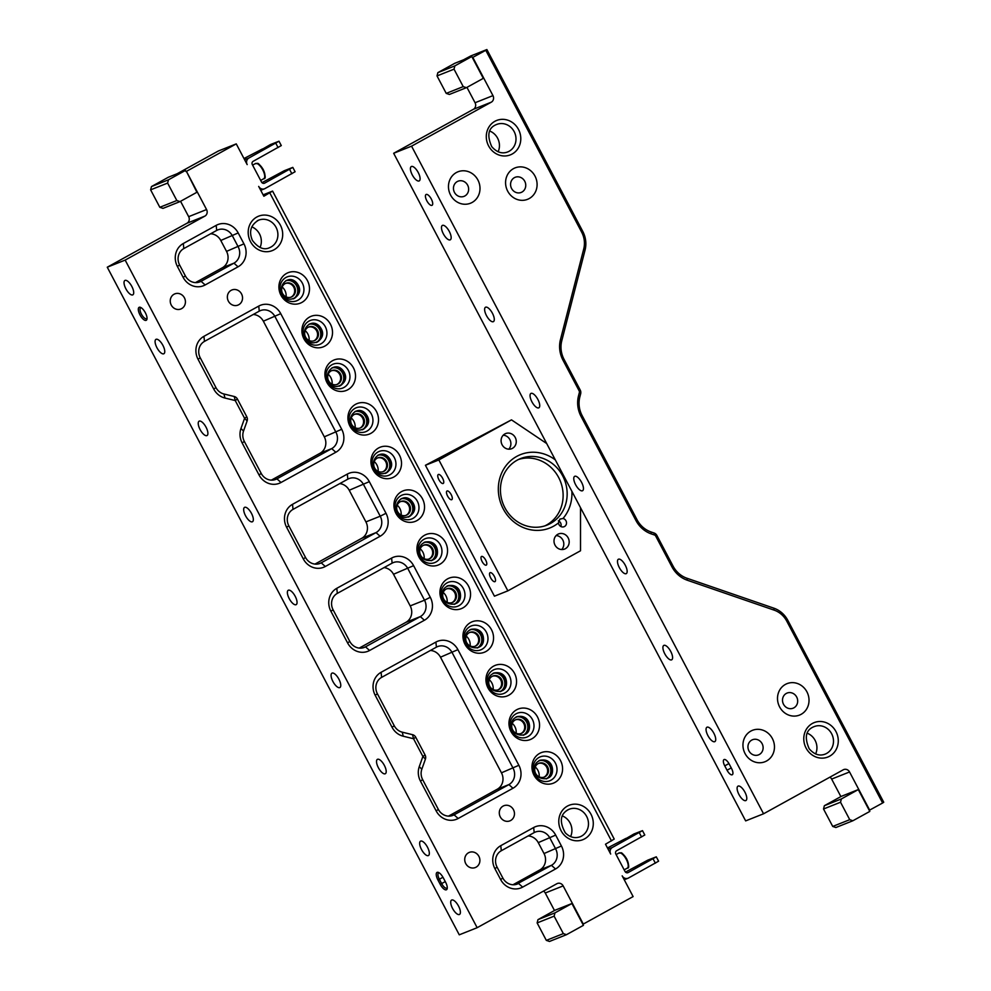 <?xml version="1.0" encoding="UTF-8"?>
<svg xmlns="http://www.w3.org/2000/svg" width="991" height="991" viewBox="0 0 991 991"><rect width="100%" height="100%" fill="white"/><g stroke="black" fill="none" stroke-linecap="round" stroke-linejoin="round"><path stroke-width="1.49" d="M150.62 189.838L167.628 183.075L168.47 179.805L151.462 186.568L150.62 189.838L159.824 207.292L162.97 208.383L179.978 201.619L176.832 200.529L159.824 207.292M176.832 200.529L167.628 183.075M537.134 922.918L554.13 916.155L554.972 912.872L537.977 919.636L537.134 922.918L546.326 940.372L549.472 941.45L566.48 934.686L563.334 933.609L546.326 940.372M563.334 933.609L554.13 916.155M177.104 173.759L218.354 151.004L236.254 143.881L247.18 164.605A4.943 4.546 68.3 0 1 248.865 158.04L278.991 141.218L270.456 144.55L262.565 149.096M261.983 182.666L284.268 170.725L292.803 167.392L264.659 183.124A2.465 2.279 68.3 0 1 261.525 182.047L252.321 164.593A2.465 2.279 68.3 0 1 253.163 161.31L281.295 145.578L278.991 141.218M262.491 148.947L243.984 158.535M625.482 872.105L647.755 860.163L656.29 856.831L628.158 872.563A2.465 2.279 68.3 0 1 625.024 871.473L615.82 854.019A2.465 2.279 68.3 0 1 616.662 850.736L644.794 835.004L642.49 830.644L612.364 847.478A4.943 4.546 68.3 0 0 610.679 854.044L605.501 844.221L614.222 839.067L272.587 191.09L263.866 196.243L258.688 186.419A4.943 4.546 68.3 0 0 264.969 188.587L295.095 171.753L292.803 167.392M642.49 830.644L633.955 833.976L626.064 838.535M625.99 838.374L607.483 847.974M543.526 891.095A4.943 4.546 -111.7 0 1 545.261 893.015L563.161 885.892L583.29 924.07L633.113 896.582L622.187 875.858A4.943 4.546 68.3 0 0 628.467 878.026L658.594 861.191L656.29 856.831M554.972 912.872L571.918 903.519L583.414 925.346L566.48 934.686M537.977 919.636L554.91 910.283L571.918 903.519M179.978 201.619L196.912 192.266L186.432 171.369L206.562 209.547L188.662 216.67A4.943 4.546 -111.7 0 1 186.977 223.235L204.877 216.112A4.943 4.546 68.3 0 0 206.562 209.547M151.462 186.568L168.408 177.216L185.416 170.452L185.986 171.542M168.47 179.805L185.416 170.452M562.38 815.915A14.815 13.639 -111.7 0 1 570.605 836.59M185.354 275.894L179.606 264.981A12.35 11.372 -111.7 0 1 183.818 248.58L216.695 230.432A12.35 11.372 -111.7 0 1 217.884 229.875A12.35 11.372 -111.7 0 1 232.414 235.846L238.162 246.759A12.35 11.372 -111.7 0 1 233.95 263.16L201.074 281.308A12.35 11.372 -111.7 0 1 199.885 281.865A12.35 11.372 -111.7 0 1 185.354 275.894L183.162 277.381A17.281 15.918 68.3 0 0 205.162 284.95L238.038 266.814A17.281 15.918 68.3 0 0 243.947 243.848L238.187 232.935A17.281 15.918 68.3 0 0 216.187 225.366L183.31 243.501A17.281 15.918 68.3 0 0 177.414 266.468L183.162 277.381M522.641 887.118L555.53 868.983A17.281 15.918 68.3 0 0 561.426 846.004L555.678 835.103A17.281 15.918 68.3 0 0 533.678 827.522L500.789 845.67A17.281 15.918 68.3 0 0 494.893 868.636L500.641 879.537A17.281 15.918 68.3 0 0 522.641 887.118L518.553 883.464A12.35 11.372 -111.7 0 1 517.364 884.034A12.35 11.372 -111.7 0 1 502.846 878.051L497.086 867.15A12.35 11.372 -111.7 0 1 501.297 850.736L534.186 832.601A12.35 11.372 -111.7 0 1 535.375 832.044A12.35 11.372 -111.7 0 1 549.894 838.014L555.654 848.915A12.35 11.372 -111.7 0 1 551.442 865.329L516.113 884.443M512.966 884.765L539.798 869.949A12.35 11.372 68.3 0 0 544.022 853.548L538.262 842.635A12.35 11.372 68.3 0 0 528.141 835.933M195.475 282.596L222.318 267.793A12.35 11.372 68.3 0 0 226.53 251.38L243.947 243.848M174.044 294.24A8.151 7.507 -111.7 0 1 174.825 293.869A8.151 7.507 -111.7 0 1 184.809 298.663A8.151 7.507 -111.7 0 1 180.845 309.006A8.151 7.507 -111.7 0 1 171.047 304.646A8.151 7.507 -111.7 0 1 174.044 294.24M231.151 290.326A8.151 7.507 -111.7 0 1 231.931 289.967A8.151 7.507 -111.7 0 1 241.915 294.761A8.151 7.507 -111.7 0 1 237.951 305.104A8.151 7.507 -111.7 0 1 228.165 300.731A8.151 7.507 -111.7 0 1 231.151 290.326M476.114 867.162A8.151 7.507 -111.7 0 1 475.333 867.534A8.151 7.507 -111.7 0 1 465.349 862.74A8.151 7.507 -111.7 0 1 469.3 852.396A8.151 7.507 -111.7 0 1 479.099 856.757A8.151 7.507 -111.7 0 1 476.114 867.162M510.675 820.498A8.151 7.507 -111.7 0 1 509.894 820.87A8.151 7.507 -111.7 0 1 499.91 816.076A8.151 7.507 -111.7 0 1 503.862 805.733A8.151 7.507 -111.7 0 1 513.66 810.093A8.151 7.507 -111.7 0 1 510.675 820.498M210.662 233.765A12.35 11.372 68.3 0 1 220.782 240.479L226.53 251.38M359.25 648.089L405.988 622.298A12.35 11.372 68.3 0 0 410.2 605.897L393.514 574.26A12.35 11.372 68.3 0 0 384.05 567.608M430.292 597.288L413.606 565.65A17.281 15.918 68.3 0 0 391.606 558.082L336.804 588.307A17.281 15.918 68.3 0 0 330.907 611.286L347.593 642.911A17.281 15.918 68.3 0 0 369.593 650.492L424.396 620.255A17.281 15.918 68.3 0 0 430.292 597.288L424.52 600.199A12.35 11.372 -111.7 0 1 420.308 616.6L365.506 646.838A12.35 11.372 -111.7 0 1 364.316 647.408A12.35 11.372 -111.7 0 1 349.786 641.425L333.1 609.799A12.35 11.372 -111.7 0 1 337.312 593.386L392.126 563.148A12.35 11.372 -111.7 0 1 393.316 562.591A12.35 11.372 -111.7 0 1 407.834 568.561L424.52 600.199L410.2 605.897M314.965 564.09L361.703 538.311A12.35 11.372 68.3 0 0 365.914 521.898L349.228 490.26A12.35 11.372 68.3 0 0 339.764 483.608M386.007 513.288L369.321 481.651A17.281 15.918 68.3 0 0 347.321 474.082L292.518 504.32A17.281 15.918 68.3 0 0 286.622 527.286L303.308 558.924A17.281 15.918 68.3 0 0 325.308 566.493L380.11 536.255A17.281 15.918 68.3 0 0 386.007 513.288L380.234 516.2A12.35 11.372 -111.7 0 1 376.023 532.613L321.208 562.838A12.35 11.372 -111.7 0 1 320.019 563.408A12.35 11.372 -111.7 0 1 305.501 557.438L288.815 525.8A12.35 11.372 -111.7 0 1 293.026 509.386L347.829 479.161A12.35 11.372 -111.7 0 1 349.018 478.591A12.35 11.372 -111.7 0 1 363.548 484.562L380.234 516.2L365.914 521.898M415.737 737.242L413.532 738.729L422.884 756.455L419.28 766.613A17.281 15.918 68.3 0 0 420.457 781.119L436.164 810.911A17.281 15.918 68.3 0 0 458.164 818.492L512.966 788.254A17.281 15.918 68.3 0 0 518.863 765.287L457.904 649.65A17.281 15.918 68.3 0 0 435.891 642.081L381.089 672.307A17.281 15.918 68.3 0 0 375.193 695.273L392.052 727.258A17.281 15.918 68.3 0 0 403.263 736.226L413.532 738.729L412.529 734.678L402.259 732.176A12.35 11.372 -111.7 0 1 394.257 725.771L377.398 693.787A12.35 11.372 -111.7 0 1 381.609 677.386L436.412 647.148A12.35 11.372 -111.7 0 1 437.601 646.59A12.35 11.372 -111.7 0 1 452.119 652.561L513.09 768.198A12.35 11.372 -111.7 0 1 508.879 784.599L454.076 814.837A12.35 11.372 -111.7 0 1 452.887 815.395A12.35 11.372 -111.7 0 1 438.356 809.424L422.649 779.632A12.35 11.372 -111.7 0 1 421.819 769.264L425.412 759.106A4.943 4.546 68.3 0 0 425.077 754.969L415.737 737.242A4.943 4.546 68.3 0 0 412.529 734.678M448.477 816.138L497.247 789.232A12.35 11.372 68.3 0 0 501.458 772.819L440.487 657.194A12.35 11.372 68.3 0 0 430.367 650.48M237.431 399.063L235.239 400.55L244.591 418.289L240.986 428.434A17.281 15.918 68.3 0 0 242.151 442.94L259.01 474.924A17.281 15.918 68.3 0 0 281.023 482.493L335.825 452.268A17.281 15.918 68.3 0 0 341.722 429.289L280.75 313.664A17.281 15.918 68.3 0 0 258.75 306.083L203.948 336.321A17.281 15.918 68.3 0 0 198.051 359.287L213.759 389.091A17.281 15.918 68.3 0 0 224.969 398.048L235.239 400.55L234.235 396.499L223.954 393.997A12.35 11.372 -111.7 0 1 215.951 387.605L200.244 357.801A12.35 11.372 -111.7 0 1 204.456 341.4L259.258 311.162A12.35 11.372 -111.7 0 1 260.447 310.604A12.35 11.372 -111.7 0 1 274.978 316.575L335.937 432.2A12.35 11.372 -111.7 0 1 331.725 448.613L276.923 478.851A12.35 11.372 -111.7 0 1 275.733 479.409A12.35 11.372 -111.7 0 1 261.215 473.438L244.343 441.453A12.35 11.372 -111.7 0 1 243.513 431.097L247.118 420.94A4.943 4.546 68.3 0 0 246.784 416.79L237.431 399.063A4.943 4.546 68.3 0 0 234.235 396.499M271.336 480.14L320.093 453.234A12.35 11.372 68.3 0 0 324.305 436.833L263.346 321.195A12.35 11.372 68.3 0 0 253.225 314.494M563.161 885.892A4.943 4.546 68.3 0 0 556.868 883.724L477.154 927.7L459.267 934.823L107.263 267.211L186.977 223.235M188.662 216.67L180.56 201.297M269.837 192.948L611.484 840.925M554.489 910.518L545.261 893.015M204.877 216.112L125.163 260.088L107.263 267.211M125.163 260.088L477.154 927.7M437.923 879.971L440.215 884.331A7.408 2.874 -118.9 0 0 447.201 888.568A7.408 2.874 -118.9 0 0 445.591 882.201L443.287 877.84A7.408 2.874 -118.9 0 0 438.418 872.439A7.408 2.874 -118.9 0 0 437.923 879.971L439.36 879.24A6.169 2.391 61.1 0 1 438.617 872.947A6.169 2.391 61.1 0 1 439.162 872.823M125.894 288.827A8.201 3.184 61.1 0 1 124.903 280.465A8.201 3.184 61.1 0 1 131.654 286.114A8.201 3.184 61.1 0 1 132.831 294.835A8.201 3.184 61.1 0 1 125.894 288.827M452.577 908.45A8.201 3.184 61.1 0 1 451.599 900.076A8.201 3.184 61.1 0 1 458.338 905.724A8.201 3.184 61.1 0 1 459.527 914.445A8.201 3.184 61.1 0 1 452.577 908.45M200.095 429.549A8.201 3.184 61.1 0 1 199.104 421.187A8.201 3.184 61.1 0 1 205.843 426.836A8.201 3.184 61.1 0 1 207.032 435.557A8.201 3.184 61.1 0 1 200.095 429.549M378.389 767.728A8.201 3.184 61.1 0 1 377.398 759.354A8.201 3.184 61.1 0 1 384.149 765.002A8.201 3.184 61.1 0 1 385.326 773.723A8.201 3.184 61.1 0 1 378.389 767.728M289.236 598.638A8.201 3.184 61.1 0 1 288.245 590.277A8.201 3.184 61.1 0 1 294.996 595.925A8.201 3.184 61.1 0 1 296.173 604.646A8.201 3.184 61.1 0 1 289.236 598.638M156.95 347.742A8.201 3.184 61.1 0 1 155.959 339.368A8.201 3.184 61.1 0 1 162.71 345.017A8.201 3.184 61.1 0 1 163.887 353.737A8.201 3.184 61.1 0 1 156.95 347.742M245.533 515.729A8.201 3.184 61.1 0 1 244.542 507.367A8.201 3.184 61.1 0 1 251.28 513.016A8.201 3.184 61.1 0 1 252.47 521.737A8.201 3.184 61.1 0 1 245.533 515.729M332.951 681.548A8.201 3.184 61.1 0 1 331.96 673.174A8.201 3.184 61.1 0 1 338.711 678.823A8.201 3.184 61.1 0 1 339.888 687.543A8.201 3.184 61.1 0 1 332.951 681.548M421.522 849.547A8.201 3.184 61.1 0 1 420.531 841.173A8.201 3.184 61.1 0 1 427.282 846.822A8.201 3.184 61.1 0 1 428.459 855.543A8.201 3.184 61.1 0 1 421.522 849.547M145.355 312.76A7.408 2.874 -118.9 0 0 140.487 307.359A7.408 2.874 -118.9 0 0 140.165 315.212A7.408 2.874 -118.9 0 0 146.978 319.127A7.408 2.874 -118.9 0 0 145.355 312.76M236.254 143.881L186.432 171.369M263.123 194.843L272.587 191.09M447.275 887.725A6.169 2.391 61.1 0 1 446.879 888.122A6.169 2.391 61.1 0 1 441.664 883.6L439.36 879.24L442.965 877.258M147.04 318.284A6.169 2.391 61.1 0 1 146.656 318.681A6.169 2.391 61.1 0 1 141.577 314.432A6.169 2.391 61.1 0 1 140.685 307.879A6.169 2.391 61.1 0 1 141.23 307.755M285.408 283.476A7.408 6.826 -111.7 0 1 290.883 297.213M286.089 296.866A10.579 9.737 68.3 0 0 282.175 287.018M308.424 327.117A7.408 6.826 -111.7 0 1 313.887 340.842M309.093 340.495A10.579 9.737 68.3 0 0 305.178 330.66M331.428 370.745A7.408 6.826 -111.7 0 1 336.89 384.483M332.096 384.136A10.579 9.737 68.3 0 0 328.182 374.288M354.431 414.387A7.408 6.826 -111.7 0 1 359.894 428.112M355.112 427.765A10.579 9.737 68.3 0 0 351.186 417.929M538.485 763.466A7.408 6.826 -111.7 0 1 543.948 777.192M539.154 776.845A10.579 9.737 68.3 0 0 535.239 767.009M515.481 719.825A7.408 6.826 -111.7 0 1 520.944 733.563M516.15 733.216A10.579 9.737 68.3 0 0 512.236 723.368M492.465 676.196A7.408 6.826 -111.7 0 1 497.928 689.922M493.146 689.575A10.579 9.737 68.3 0 0 489.232 679.739M469.461 632.555A7.408 6.826 -111.7 0 1 474.924 646.293M470.143 645.946A10.579 9.737 68.3 0 0 466.228 636.098M377.435 458.015A7.408 6.826 -111.7 0 1 382.898 471.753M378.116 471.406A10.579 9.737 68.3 0 0 374.202 461.558M400.438 501.657A7.408 6.826 -111.7 0 1 405.914 515.382M401.12 515.035A10.579 9.737 68.3 0 0 397.205 505.199M446.458 588.927A7.408 6.826 -111.7 0 1 451.921 602.652M447.127 602.305A10.579 9.737 68.3 0 0 443.212 592.469M423.454 545.285A7.408 6.826 -111.7 0 1 428.917 559.023M424.123 558.676A10.579 9.737 68.3 0 0 420.209 548.828M281.58 294.55A12.858 11.83 68.3 0 0 302.342 295.801A12.858 11.83 68.3 0 0 291.961 276.13A12.858 11.83 68.3 0 0 281.58 294.55M293.596 298.786A9.873 9.092 68.3 0 0 297.907 286.461A9.873 9.092 68.3 0 0 286.312 280.465M280.949 295.244A16.413 15.113 -111.7 0 1 294.203 271.72A16.413 15.113 -111.7 0 1 307.445 296.842A16.413 15.113 -111.7 0 1 280.949 295.244M304.596 338.191A12.858 11.83 68.3 0 0 325.345 339.43A12.858 11.83 68.3 0 0 314.965 319.759A12.858 11.83 68.3 0 0 304.596 338.191M316.6 342.415A9.873 9.092 68.3 0 0 320.911 330.102A9.873 9.092 68.3 0 0 309.316 324.094M303.952 338.885A16.413 15.113 -111.7 0 1 317.207 315.349A16.413 15.113 -111.7 0 1 330.461 340.483A16.413 15.113 -111.7 0 1 303.952 338.885M327.6 381.82A12.858 11.83 68.3 0 0 348.349 383.071A12.858 11.83 68.3 0 0 337.981 363.4A12.858 11.83 68.3 0 0 327.6 381.82M339.616 386.056A9.873 9.092 68.3 0 0 343.914 373.731A9.873 9.092 68.3 0 0 332.319 367.735M326.956 382.514A16.413 15.113 -111.7 0 1 340.21 358.99A16.413 15.113 -111.7 0 1 353.465 384.112A16.413 15.113 -111.7 0 1 326.956 382.514M350.603 425.461A12.858 11.83 68.3 0 0 371.352 426.712A12.858 11.83 68.3 0 0 360.984 407.028A12.858 11.83 68.3 0 0 350.603 425.461M362.619 429.685A9.873 9.092 68.3 0 0 366.918 417.372A9.873 9.092 68.3 0 0 355.323 411.364M349.972 426.155A16.413 15.113 -111.7 0 1 363.214 402.619A16.413 15.113 -111.7 0 1 376.469 427.753A16.413 15.113 -111.7 0 1 349.972 426.155M373.607 469.09A12.858 11.83 68.3 0 0 394.356 470.341A12.858 11.83 68.3 0 0 383.988 450.67A12.858 11.83 68.3 0 0 373.607 469.09M385.623 473.326A9.873 9.092 68.3 0 0 389.934 461.001A9.873 9.092 68.3 0 0 378.339 455.005M372.975 469.784A16.413 15.113 -111.7 0 1 386.23 446.26A16.413 15.113 -111.7 0 1 399.472 471.382A16.413 15.113 -111.7 0 1 372.975 469.784M396.623 512.731A12.858 11.83 68.3 0 0 417.372 513.982A12.858 11.83 68.3 0 0 406.991 494.298A12.858 11.83 68.3 0 0 396.623 512.731M408.626 516.955A9.873 9.092 68.3 0 0 412.937 504.642A9.873 9.092 68.3 0 0 401.343 498.634M395.979 513.425A16.413 15.113 -111.7 0 1 409.233 489.888A16.413 15.113 -111.7 0 1 422.476 515.023A16.413 15.113 -111.7 0 1 395.979 513.425M534.657 774.541A12.858 11.83 -111.7 0 1 545.025 756.108A12.858 11.83 -111.7 0 1 555.406 775.792A12.858 11.83 -111.7 0 1 534.657 774.541M546.66 778.765A9.873 9.092 68.3 0 0 550.971 766.452A9.873 9.092 68.3 0 0 539.377 760.444M534.013 775.235A16.413 15.113 -111.7 0 1 547.267 751.698A16.413 15.113 -111.7 0 1 560.522 776.833A16.413 15.113 -111.7 0 1 534.013 775.235M511.653 730.9A12.858 11.83 -111.7 0 1 522.022 712.479A12.858 11.83 -111.7 0 1 532.402 732.151A12.858 11.83 -111.7 0 1 511.653 730.9M523.657 735.136A9.873 9.092 68.3 0 0 527.968 722.811A9.873 9.092 68.3 0 0 516.373 716.815M511.009 731.593A16.413 15.113 -111.7 0 1 524.264 708.07A16.413 15.113 -111.7 0 1 537.506 733.191A16.413 15.113 -111.7 0 1 511.009 731.593M488.637 687.271A12.858 11.83 -111.7 0 1 499.018 668.838A12.858 11.83 -111.7 0 1 509.386 688.522A12.858 11.83 -111.7 0 1 488.637 687.271M500.653 691.495A9.873 9.092 68.3 0 0 504.964 679.182A9.873 9.092 68.3 0 0 493.369 673.174M488.006 687.965A16.413 15.113 -111.7 0 1 501.26 664.428A16.413 15.113 -111.7 0 1 514.502 689.563A16.413 15.113 -111.7 0 1 488.006 687.965M465.634 643.63A12.858 11.83 -111.7 0 1 476.014 625.21A12.858 11.83 -111.7 0 1 486.383 644.881A12.858 11.83 -111.7 0 1 465.634 643.63M477.65 647.866A9.873 9.092 68.3 0 0 481.96 635.541A9.873 9.092 68.3 0 0 470.353 629.545M465.002 644.323A16.413 15.113 -111.7 0 1 478.244 620.8A16.413 15.113 -111.7 0 1 491.499 645.921A16.413 15.113 -111.7 0 1 465.002 644.323M442.63 600.001A12.858 11.83 -111.7 0 1 453.011 581.568A12.858 11.83 -111.7 0 1 463.379 601.252A12.858 11.83 -111.7 0 1 442.63 600.001M454.646 604.225A9.873 9.092 68.3 0 0 458.944 591.912A9.873 9.092 68.3 0 0 447.35 585.904M441.986 600.695A16.413 15.113 -111.7 0 1 455.241 577.158A16.413 15.113 -111.7 0 1 468.495 602.293A16.413 15.113 -111.7 0 1 441.986 600.695M419.627 556.36A12.858 11.83 -111.7 0 1 429.995 537.94A12.858 11.83 -111.7 0 1 440.376 557.611A12.858 11.83 -111.7 0 1 419.627 556.36M431.63 560.596A9.873 9.092 68.3 0 0 435.941 548.271A9.873 9.092 68.3 0 0 424.346 542.275M418.982 557.053A16.413 15.113 -111.7 0 1 432.237 533.53A16.413 15.113 -111.7 0 1 445.492 558.651A16.413 15.113 -111.7 0 1 418.982 557.053M546.202 778.901A9.873 9.092 68.3 0 0 550.079 766.799A9.873 9.092 68.3 0 0 538.955 760.667M538.175 763.615A7.408 6.826 68.3 0 0 544.369 777.043A7.408 6.826 68.3 0 0 547.961 767.641A7.408 6.826 68.3 0 0 538.175 763.615M523.198 735.272A9.873 9.092 68.3 0 0 527.076 723.17A9.873 9.092 68.3 0 0 515.952 717.038M515.171 719.986A7.408 6.826 68.3 0 0 521.365 733.414A7.408 6.826 68.3 0 0 524.957 724.012A7.408 6.826 68.3 0 0 515.171 719.986M500.195 691.631A9.873 9.092 68.3 0 0 504.06 679.529A9.873 9.092 68.3 0 0 492.936 673.397M492.168 676.345A7.408 6.826 68.3 0 0 498.349 689.773A7.408 6.826 68.3 0 0 501.954 680.371A7.408 6.826 68.3 0 0 492.168 676.345M477.191 648.003A9.873 9.092 68.3 0 0 481.056 635.9A9.873 9.092 68.3 0 0 469.932 629.768M469.164 632.716A7.408 6.826 68.3 0 0 475.346 646.144A7.408 6.826 68.3 0 0 478.95 636.742A7.408 6.826 68.3 0 0 469.164 632.716M293.138 298.923A9.873 9.092 68.3 0 0 297.015 286.82A9.873 9.092 68.3 0 0 285.891 280.676M285.111 283.637A7.408 6.826 68.3 0 0 291.304 297.065A7.408 6.826 68.3 0 0 294.897 287.663A7.408 6.826 68.3 0 0 285.111 283.637M316.141 342.552A9.873 9.092 68.3 0 0 320.019 330.449A9.873 9.092 68.3 0 0 308.895 324.317M308.114 327.265A7.408 6.826 68.3 0 0 314.308 340.693A7.408 6.826 68.3 0 0 317.9 331.291A7.408 6.826 68.3 0 0 308.114 327.265M339.157 386.193A9.873 9.092 68.3 0 0 343.022 374.09A9.873 9.092 68.3 0 0 331.898 367.946M331.118 370.907A7.408 6.826 68.3 0 0 337.312 384.335A7.408 6.826 68.3 0 0 340.916 374.932A7.408 6.826 68.3 0 0 331.118 370.907M362.161 429.821A9.873 9.092 68.3 0 0 366.026 417.719A9.873 9.092 68.3 0 0 354.902 411.587M354.134 414.535A7.408 6.826 68.3 0 0 360.315 427.963A7.408 6.826 68.3 0 0 363.92 418.561A7.408 6.826 68.3 0 0 354.134 414.535M454.188 604.361A9.873 9.092 68.3 0 0 458.053 592.259A9.873 9.092 68.3 0 0 446.929 586.127M446.148 589.075A7.408 6.826 68.3 0 0 452.342 602.503A7.408 6.826 68.3 0 0 455.947 593.101A7.408 6.826 68.3 0 0 446.148 589.075M385.165 473.463A9.873 9.092 68.3 0 0 389.029 461.36A9.873 9.092 68.3 0 0 377.905 455.228M377.137 458.176A7.408 6.826 68.3 0 0 383.319 471.605A7.408 6.826 68.3 0 0 386.924 462.202A7.408 6.826 68.3 0 0 377.137 458.176M408.168 517.091A9.873 9.092 68.3 0 0 412.045 504.989A9.873 9.092 68.3 0 0 400.921 498.857M400.141 501.805A7.408 6.826 68.3 0 0 406.335 515.233A7.408 6.826 68.3 0 0 409.927 505.831A7.408 6.826 68.3 0 0 400.141 501.805M431.172 560.733A9.873 9.092 68.3 0 0 435.049 548.63A9.873 9.092 68.3 0 0 423.925 542.498M423.145 545.446A7.408 6.826 68.3 0 0 429.338 558.874A7.408 6.826 68.3 0 0 432.931 549.472A7.408 6.826 68.3 0 0 423.145 545.446M251.801 226.852A14.815 13.639 -111.7 0 1 260.026 247.515M823.521 808.99L840.529 802.227L841.371 798.944L824.363 805.708L823.521 808.99L832.725 826.444L835.871 827.522L852.867 820.759L849.733 819.681L832.725 826.444M849.733 819.681L840.529 802.227M437.019 75.923L454.027 69.159L454.869 65.877L437.861 72.64L437.019 75.923L446.223 93.377L449.369 94.455L466.365 87.691L463.218 86.613L446.223 93.377M463.218 86.613L454.027 69.159M466.365 87.691L483.311 78.339L472.373 57.614L485.776 50.293L581.667 232.154A22.223 20.464 -111.7 0 1 583.736 248.939L560.448 339.64A27.153 25.01 68.3 0 0 562.975 360.154L579.116 390.764A2.465 2.279 -111.7 0 1 579.339 392.634L578.509 395.867A27.153 25.01 68.3 0 0 581.036 416.369L635.925 520.473A27.153 25.01 68.3 0 0 651.298 533.901L654.394 534.967A2.465 2.279 -111.7 0 1 655.782 536.193L671.923 566.802A27.153 25.01 68.3 0 0 687.296 580.231L774.169 610.146A22.223 20.464 -111.7 0 1 786.755 621.134L882.634 802.995L883.737 802.252L787.845 620.391A24.688 22.731 68.3 0 0 773.872 608.177L686.998 578.261A24.688 22.731 -111.7 0 1 673.025 566.059L656.884 535.45A4.943 4.546 68.3 0 0 654.085 533.009L650.988 531.944A24.688 22.731 -111.7 0 1 637.027 519.73L582.138 415.625A24.688 22.731 -111.7 0 1 579.834 396.982L580.664 393.749A4.943 4.546 68.3 0 0 580.206 390.02L564.065 359.411A24.688 22.731 -111.7 0 1 561.773 340.768L585.062 250.066A24.688 22.731 68.3 0 0 582.77 231.411L486.878 49.55L485.776 50.293M437.861 72.64L454.795 63.288L471.803 56.524L472.373 57.614M454.869 65.877L471.803 56.524M841.371 798.944L858.305 789.592L869.813 811.418L852.867 820.759M824.363 805.708L841.297 796.355L858.305 789.592M807.392 733.278A14.815 13.639 -111.7 0 1 815.618 753.953M829.913 777.167A4.943 4.546 -111.7 0 1 831.647 779.087L840.888 796.591M491.276 102.184L411.562 146.16L763.553 813.784L745.653 820.895L393.662 153.283L473.376 109.307L491.276 102.184A4.943 4.546 68.3 0 0 492.961 95.619L472.831 57.441M492.961 95.619L475.061 102.742A4.943 4.546 -111.7 0 1 473.376 109.307M475.061 102.742L466.947 87.369M486.878 49.55L470.762 55.954L463.503 59.832M489.901 131.109A14.815 13.639 -111.7 0 1 498.126 151.784M464.853 195.97A8.151 7.507 -111.7 0 1 464.061 196.342A8.151 7.507 -111.7 0 1 454.076 191.548A8.151 7.507 -111.7 0 1 458.04 181.204A8.151 7.507 -111.7 0 1 467.839 185.565A8.151 7.507 -111.7 0 1 464.853 195.97M472.112 202.461A16.909 15.571 -111.7 0 1 448.465 186.556A16.909 15.571 -111.7 0 1 472.112 173.512A16.909 15.571 -111.7 0 1 472.112 202.461M521.96 192.068A8.151 7.507 -111.7 0 1 521.167 192.44A8.151 7.507 -111.7 0 1 511.195 187.646A8.151 7.507 -111.7 0 1 515.147 177.302A8.151 7.507 -111.7 0 1 524.945 181.663A8.151 7.507 -111.7 0 1 521.96 192.068M529.219 198.547A16.909 15.571 -111.7 0 1 505.571 182.654A16.909 15.571 -111.7 0 1 529.219 169.61A16.909 15.571 -111.7 0 1 529.219 198.547M751.735 740.104A8.151 7.507 68.3 0 0 748.75 750.509A8.151 7.507 68.3 0 0 758.549 754.869A8.151 7.507 68.3 0 0 762.5 744.526A8.151 7.507 68.3 0 0 752.516 739.732A8.151 7.507 68.3 0 0 751.735 740.104M750.831 731.098A16.909 15.571 -111.7 0 1 774.467 746.991A16.909 15.571 -111.7 0 1 750.831 760.035A16.909 15.571 -111.7 0 1 750.831 731.098M786.297 693.44A8.151 7.507 68.3 0 0 783.311 703.845A8.151 7.507 68.3 0 0 793.11 708.206A8.151 7.507 68.3 0 0 797.061 697.862A8.151 7.507 68.3 0 0 787.077 693.068A8.151 7.507 68.3 0 0 786.297 693.44M785.392 684.422A16.909 15.571 -111.7 0 1 809.028 700.327A16.909 15.571 -111.7 0 1 785.392 713.371A16.909 15.571 -111.7 0 1 785.392 684.422M671.576 659.87A8.201 3.184 61.1 0 1 664.874 653.973A8.201 3.184 61.1 0 1 663.784 645.426A8.201 3.184 61.1 0 1 670.535 651.075A8.201 3.184 61.1 0 1 671.712 659.795A8.201 3.184 61.1 0 1 671.576 659.87M450.137 239.884A8.201 3.184 61.1 0 1 443.435 233.987A8.201 3.184 61.1 0 1 442.358 225.44A8.201 3.184 61.1 0 1 449.109 231.089A8.201 3.184 61.1 0 1 450.286 239.81A8.201 3.184 61.1 0 1 450.137 239.884M493.283 321.691A8.201 3.184 61.1 0 1 486.581 315.807A8.201 3.184 61.1 0 1 485.491 307.26A8.201 3.184 61.1 0 1 492.242 312.908A8.201 3.184 61.1 0 1 493.419 321.629A8.201 3.184 61.1 0 1 493.283 321.691M831.647 779.087L849.547 771.964A4.943 4.546 68.3 0 0 843.267 769.796L763.553 813.784M869.231 810.328L882.634 802.995M849.547 771.964L869.677 810.143M626.139 573.69A8.201 3.184 61.1 0 1 619.437 567.793A8.201 3.184 61.1 0 1 618.359 559.258A8.201 3.184 61.1 0 1 625.098 564.895A8.201 3.184 61.1 0 1 626.275 573.616A8.201 3.184 61.1 0 1 626.139 573.69M582.423 490.78A8.201 3.184 61.1 0 1 575.721 484.896A8.201 3.184 61.1 0 1 574.644 476.349A8.201 3.184 61.1 0 1 581.395 481.998A8.201 3.184 61.1 0 1 582.572 490.718A8.201 3.184 61.1 0 1 582.423 490.78M745.777 800.592A8.201 3.184 61.1 0 1 739.063 794.695A8.201 3.184 61.1 0 1 737.985 786.16A8.201 3.184 61.1 0 1 744.737 791.809A8.201 3.184 61.1 0 1 745.913 800.53A8.201 3.184 61.1 0 1 745.777 800.592M419.082 180.969A8.201 3.184 61.1 0 1 412.38 175.085A8.201 3.184 61.1 0 1 411.302 166.538A8.201 3.184 61.1 0 1 418.041 172.186A8.201 3.184 61.1 0 1 419.23 180.907A8.201 3.184 61.1 0 1 419.082 180.969M538.72 407.871A8.201 3.184 61.1 0 1 532.018 401.987A8.201 3.184 61.1 0 1 530.928 393.439A8.201 3.184 61.1 0 1 537.679 399.088A8.201 3.184 61.1 0 1 538.856 407.809A8.201 3.184 61.1 0 1 538.72 407.871M714.709 741.689A8.201 3.184 61.1 0 1 708.008 735.793A8.201 3.184 61.1 0 1 706.93 727.245A8.201 3.184 61.1 0 1 713.669 732.894A8.201 3.184 61.1 0 1 714.858 741.615A8.201 3.184 61.1 0 1 714.709 741.689M426.192 194.447A6.169 2.391 61.1 0 1 431.234 198.881A6.169 2.391 61.1 0 1 432.051 205.31A6.169 2.391 61.1 0 1 426.972 201.062A6.169 2.391 61.1 0 1 426.08 194.496A6.169 2.391 61.1 0 1 426.192 194.447M729.227 764.086L731.531 768.446A6.169 2.391 61.1 0 1 732.275 774.739A6.169 2.391 61.1 0 1 727.06 770.23L724.755 765.87A6.169 2.391 61.1 0 1 724.012 759.577A6.169 2.391 61.1 0 1 729.227 764.086M393.662 153.283L411.562 146.16M571.894 491.338A39.504 36.37 68.3 0 1 562.999 518.491L559.878 519.111L558.478 522.901A39.504 36.37 68.3 0 1 553.535 526.221A39.504 36.37 68.3 0 1 506.488 514.106A39.504 36.37 68.3 0 1 507.838 463.478A39.504 36.37 68.3 0 1 555.307 459.886M550.476 523.483A35.8 32.963 -111.7 0 1 547.02 525.119A35.8 32.963 -111.7 0 1 503.168 504.035A35.8 32.963 -111.7 0 1 520.56 458.585A35.8 32.963 -111.7 0 1 563.606 477.761A35.8 32.963 -111.7 0 1 550.476 523.483M562.999 518.491A4.323 3.976 -111.7 0 1 564.077 526.716A4.323 3.976 -111.7 0 1 558.478 522.901M560.894 526.518A4.323 3.976 68.3 0 0 558.317 520.832M544.976 525.837A35.8 32.963 68.3 0 0 546.45 525.081A35.8 32.963 68.3 0 0 560.051 480.437A35.8 32.963 68.3 0 0 518.578 459.452M425.424 465.287L438.852 459.948L507.863 590.847L494.435 596.186L425.424 465.287L511.492 419.862L546.685 443.534M511.492 419.862L438.852 459.948M561.686 549.547A8.151 7.507 68.3 0 0 563.198 540.863A8.151 7.507 68.3 0 0 556.124 535.574M508.767 449.183A8.151 7.507 68.3 0 0 510.278 440.5A8.151 7.507 68.3 0 0 503.217 435.21M580.515 507.689L580.515 550.773L507.863 590.847M504.877 433.934A8.151 7.507 -111.7 0 1 505.67 433.562A8.151 7.507 -111.7 0 1 515.642 438.356A8.151 7.507 -111.7 0 1 511.69 448.7A8.151 7.507 -111.7 0 1 501.892 444.34A8.151 7.507 -111.7 0 1 504.877 433.934M557.797 534.298A8.151 7.507 -111.7 0 1 558.577 533.926A8.151 7.507 -111.7 0 1 568.561 538.72A8.151 7.507 -111.7 0 1 564.597 549.064A8.151 7.507 -111.7 0 1 554.811 544.703A8.151 7.507 -111.7 0 1 557.797 534.298M447.09 490.979A4.943 1.908 61.1 0 1 451.128 494.521A4.943 1.908 61.1 0 1 451.772 499.662A4.943 1.908 61.1 0 1 447.709 496.268A4.943 1.908 61.1 0 1 447.003 491.016A4.943 1.908 61.1 0 1 447.09 490.979M481.601 556.434A4.943 1.908 61.1 0 1 485.627 559.977A4.943 1.908 61.1 0 1 486.284 565.118A4.943 1.908 61.1 0 1 482.221 561.724A4.943 1.908 61.1 0 1 481.515 556.471A4.943 1.908 61.1 0 1 481.601 556.434M490.149 572.649A5.104 1.982 61.1 0 1 494.311 576.316A5.104 1.982 61.1 0 1 494.992 581.63A5.104 1.982 61.1 0 1 490.793 578.112A5.104 1.982 61.1 0 1 490.062 572.687A5.104 1.982 61.1 0 1 490.149 572.649M438.381 474.466A5.104 1.982 61.1 0 1 442.556 478.133A5.104 1.982 61.1 0 1 443.225 483.447A5.104 1.982 61.1 0 1 439.025 479.929A5.104 1.982 61.1 0 1 438.295 474.516A5.104 1.982 61.1 0 1 438.381 474.466M275.771 143.2L278.075 147.56M289.57 169.387L291.874 173.747M248.865 158.04L244.616 159.737M639.269 832.638L641.573 836.999M653.069 858.813L655.373 863.186M612.364 847.478L608.115 849.176M564.858 812.125A14.815 13.639 -111.7 0 1 569.206 809.238A14.815 13.639 -111.7 0 1 587.353 817.959A14.815 13.639 -111.7 0 1 580.156 836.763C574.768 838.646 569.825 837.333 565.304 832.812C558.986 821.328 560.274 813.462 569.206 809.238M563.904 834.756A18.519 17.045 -111.7 0 1 571.448 804.556A18.519 17.045 -111.7 0 1 592.729 828.092A18.519 17.045 -111.7 0 1 563.904 834.756M501.297 850.736L500.789 845.67M494.893 868.636L497.086 867.15M500.641 879.537L502.846 878.051M555.53 868.983L551.442 865.329L539.798 869.949M561.426 846.004L544.022 853.548M555.678 835.103L538.262 842.635M533.678 827.522L534.186 832.601M198.634 282.274L201.074 281.308L205.162 284.95M238.038 266.814L233.95 263.16L222.318 267.793M179.606 264.981L177.414 266.468M183.818 248.58L183.31 243.501M216.695 230.432L216.187 225.366M220.782 240.479L238.187 232.935M405.988 622.298L420.308 616.6L424.396 620.255M369.593 650.492L365.506 646.838L363.065 647.817M380.11 536.255L376.023 532.613L361.703 538.311M325.308 566.493L321.208 562.838L318.78 563.817M425.412 759.106L422.884 756.455L425.077 754.969M501.458 772.819L518.863 765.287M457.904 649.65L440.487 657.194M497.247 789.232L508.879 784.599L512.966 788.254M451.636 815.804L454.076 814.837L458.164 818.492M438.356 809.424L436.164 810.911M422.649 779.632L420.457 781.119M421.819 769.264L419.28 766.613M402.259 732.176L403.263 736.226M394.257 725.771L392.052 727.258M377.398 693.787L375.193 695.273M381.609 677.386L381.089 672.307M436.412 647.148L435.891 642.081M369.321 481.651L349.228 490.26M305.501 557.438L303.308 558.924M288.815 525.8L286.622 527.286M293.026 509.386L292.518 504.32M347.829 479.161L347.321 474.082M413.606 565.65L393.514 574.26M349.786 641.425L347.593 642.911M333.1 609.799L330.907 611.286M337.312 593.386L336.804 588.307M392.126 563.148L391.606 558.082M247.118 420.94L244.591 418.289L246.784 416.79M324.305 436.833L341.722 429.289M280.75 313.664L263.346 321.195M320.093 453.234L331.725 448.613L335.825 452.268M274.482 479.817L276.923 478.851L281.023 482.493M261.215 473.438L259.01 474.924M244.343 441.453L242.151 442.94M243.513 431.097L240.986 428.434M223.954 393.997L224.969 398.048M215.951 387.605L213.759 389.091M200.244 357.801L198.051 359.287M204.456 341.4L203.948 336.321M259.258 311.162L258.75 306.083M440.215 884.331L445.281 881.606M257.202 220.832A14.815 13.639 -111.7 0 1 258.626 220.163A14.815 13.639 -111.7 0 1 276.774 228.884A14.815 13.639 -111.7 0 1 269.577 247.688C263.99 250.376 258.279 247.961 252.432 240.441C248.679 231.597 250.748 224.833 258.626 220.163M250.5 241.643A18.519 17.045 -111.7 0 1 265.439 215.097A18.519 17.045 -111.7 0 1 280.391 243.439A18.519 17.045 -111.7 0 1 250.5 241.643M616.105 854.576L618.941 853.003A8.646 3.345 61.1 0 1 627.068 861.043A8.646 3.345 61.1 0 1 627.291 868.141L624.169 869.863M628.207 866.122A7.655 2.961 -118.9 0 0 626.51 858.702A7.655 2.961 -118.9 0 0 621.146 853.301M252.606 165.138L255.443 163.577A8.646 3.345 61.1 0 1 263.569 171.616A8.646 3.345 61.1 0 1 263.792 178.702L260.67 180.424M264.708 176.683A7.655 2.961 -118.9 0 0 263.011 169.263A7.655 2.961 -118.9 0 0 257.648 163.874M826.593 753.445A14.815 13.639 -111.7 0 1 825.156 754.126C819.507 756.282 814.181 754.498 809.189 748.775C804.147 737.205 805.819 729.81 814.206 726.589A14.815 13.639 -111.7 0 1 831.647 733.761A14.815 13.639 -111.7 0 1 826.593 753.445M835.97 731.581A18.519 17.045 -111.7 0 1 821.031 758.115A18.519 17.045 -111.7 0 1 806.079 729.772A18.519 17.045 -111.7 0 1 835.97 731.581M510.303 150.533A14.815 13.639 -111.7 0 1 507.677 151.957C502.028 154.113 496.702 152.329 491.709 146.606C486.655 135.036 488.328 127.641 496.726 124.432A14.815 13.639 -111.7 0 1 513.375 130.279A14.815 13.639 -111.7 0 1 510.303 150.533M517.513 127.765A18.519 17.045 -111.7 0 1 505.336 155.959A18.519 17.045 -111.7 0 1 487.783 129.251A18.519 17.045 -111.7 0 1 517.513 127.765M787.845 620.391L786.755 621.134M773.872 608.177L774.169 610.146M686.998 578.261L687.296 580.231M673.025 566.059L671.923 566.802M656.884 535.45L655.782 536.193M654.085 533.009L654.394 534.967M650.988 531.944L651.298 533.901M637.027 519.73L635.925 520.473M582.138 415.625L581.036 416.369M579.834 396.982L578.509 395.867M580.664 393.749L579.339 392.634M580.206 390.02L579.116 390.764M564.065 359.411L562.975 360.154M561.773 340.768L560.448 339.64M585.062 250.066L583.736 248.939M582.77 231.411L581.667 232.154M724.755 765.87L728.942 763.553M727.06 770.23L731.247 767.914M260.732 190.309L264.498 188.81M624.231 879.748L627.997 878.249M284.367 296.136C275.387 287.241 288.554 272.785 296.866 283.116C306.306 294.959 288.827 304.274 284.367 296.136M307.371 339.777C298.39 330.883 311.558 316.426 319.87 326.757C329.309 338.588 311.831 347.903 307.371 339.777M330.375 383.406C321.394 374.511 334.562 360.055 342.874 370.386C352.313 382.229 334.847 391.544 330.375 383.406M353.391 427.047C344.41 418.152 357.578 403.696 365.877 414.027C375.316 425.857 357.85 435.173 353.391 427.047M534.806 771.283C531.201 758.103 551.776 755.08 552.52 769.586C553.275 783.608 534.075 779.248 534.806 771.283M511.802 727.642C508.185 714.461 528.76 711.439 529.504 725.945C530.272 739.967 511.071 735.619 511.802 727.642M488.786 684.013C485.181 670.833 505.757 667.81 506.5 682.316C507.268 696.339 488.067 691.978 488.786 684.013M465.782 640.372C462.178 627.192 482.753 624.169 483.497 638.675C484.265 652.697 465.052 648.349 465.782 640.372M376.394 470.675C367.413 461.781 380.581 447.325 388.893 457.656C398.32 469.499 380.854 478.814 376.394 470.675M399.398 514.317C390.417 505.422 403.585 490.966 411.897 501.297C421.336 513.127 403.857 522.443 399.398 514.317M442.779 596.743C439.174 583.563 459.75 580.54 460.493 595.046C461.249 609.069 442.048 604.708 442.779 596.743M419.775 553.102C416.17 539.922 436.746 536.899 437.477 551.405C438.245 565.427 419.044 561.079 419.775 553.102M618.941 853.003C621.753 853.598 620.193 850.043 626.597 858.702C629.136 865.267 629.359 868.413 627.291 868.141M255.443 163.577C258.255 164.172 256.694 160.604 263.098 169.263C265.638 175.828 265.861 178.975 263.792 178.702"/></g></svg>
